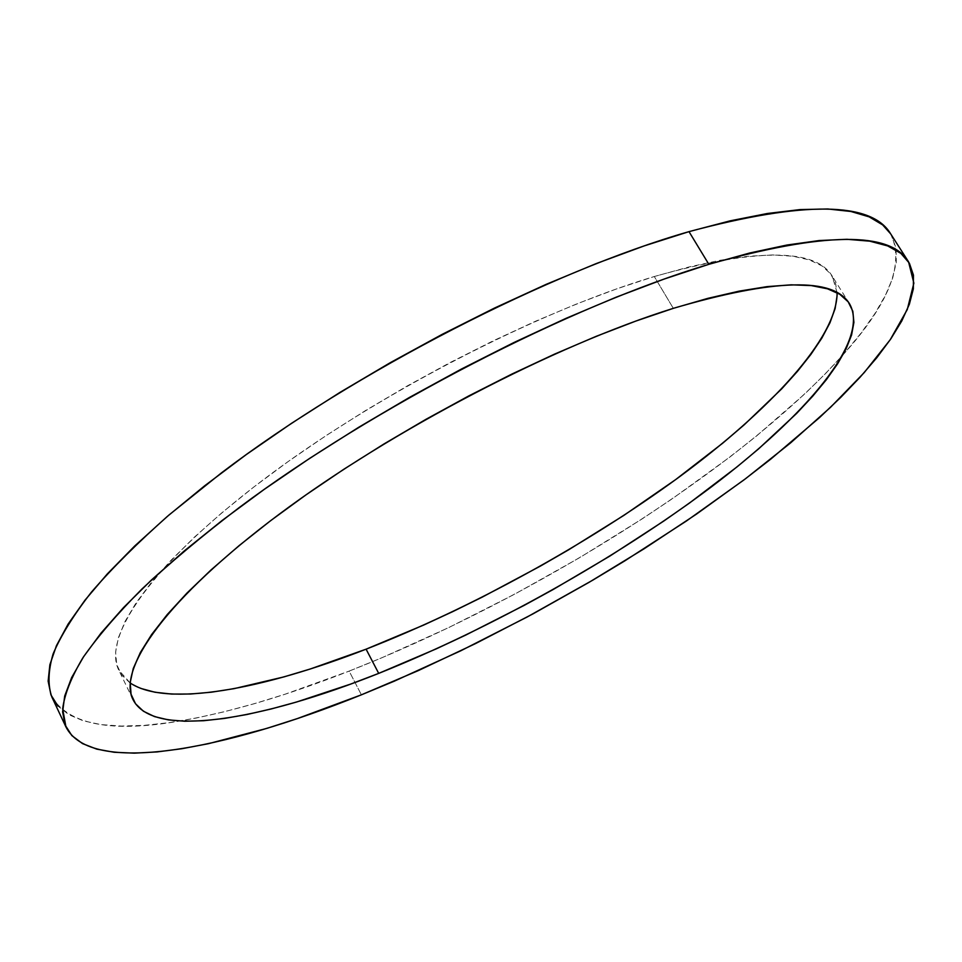 <?xml version="1.0" encoding="UTF-8"?>
<svg xmlns="http://www.w3.org/2000/svg" width="962" height="962" viewBox="0 0 962 962"><rect width="100%" height="100%" fill="white"/><g stroke="black" fill="none" stroke-linecap="round" stroke-linejoin="round"><path stroke-width="0.72" stroke-dasharray="4.81 3.61" d="M837.12 295.526L835.725 283.946L830.771 274.014L822.077 265.957L809.535 259.968L793.085 256.241L772.702 254.942L748.448 256.229L720.466 260.209L688.972 266.967L654.292 276.515L673.316 308.345L654.292 276.515C535.966 311.88 372.859 396.416 261.592 481.06C149.976 565.872 102.212 637.842 118.771 670.093L130.171 682.972M890.716 233.946L895.995 247.799L896.295 262.133L892.688 278.03L885.449 295.274L874.891 313.6L861.267 332.816L844.889 352.717L825.985 373.124L804.833 393.867L756.709 435.846L730.158 456.83L673.075 498.208L642.881 518.422L579.99 557.467L514.778 594.119L448.376 627.753L381.962 657.719L349.134 671.103L361.387 694.829L349.134 671.103C532.178 599.085 739.129 470.37 842.868 354.99C889.032 303.932 904.965 263.564 890.68 233.886M51.828 696.957C69.336 724.855 111.977 732.888 179.786 721.031C230.784 712.169 287.229 695.526 349.134 671.103L285.101 694.203L254.269 703.715L224.531 711.7L196.104 718.061L169.24 722.654L144.228 725.36L121.368 726.057L100.974 724.602L83.369 720.863L68.927 714.742L58.009 706.132M837.108 292.725L832.274 276.214C815.307 247.98 755.976 248.076 654.292 276.515L616.834 288.816L577.092 303.764L535.63 321.188L493.085 340.873L450.156 362.53L407.527 385.798L365.909 410.317L325.986 435.654L288.359 461.411L253.619 487.157L222.21 512.493L194.528 537.049L170.851 560.473L151.347 582.479L136.099 602.825L125.12 621.332L118.338 637.83L115.596 652.248L116.715 664.514L121.465 674.627L129.605 682.587L140.849 688.431M132.972 699.53L118.771 670.093M849.566 303.836L832.274 276.214"/><path stroke-width="1.44" d="M378.703 673.388C261.231 720.322 153.162 739.273 132.972 699.53C117.232 668.987 166.198 598.689 278.908 514.454C391.269 430.387 555.134 345.142 673.316 308.345L707.924 298.34L739.297 291.113L767.123 286.628L791.185 284.824L811.339 285.594L827.536 288.816L839.79 294.288L848.183 301.84L852.837 311.279L853.907 322.39L851.586 334.968L846.091 348.821L837.625 363.768L826.418 379.617L812.698 396.2L796.692 413.359L758.633 448.845L736.988 466.907L689.405 503.102L663.816 521.031L609.848 556.084L553.198 589.49L524.218 605.363L465.692 635.1L436.435 648.785L378.703 673.388L350.553 684.126L296.573 702.019L271.128 708.982L246.993 714.489L224.411 718.434L203.607 720.718L184.836 721.235L168.374 719.889L154.485 716.582L143.458 711.255L135.558 703.811L131.048 694.227L130.207 682.479L133.237 668.578L140.332 652.561L151.635 634.523L167.208 614.598L187.049 592.977L211.087 569.889L239.105 545.622L270.851 520.502L305.928 494.913L343.855 469.24L384.066 443.903L425.938 419.336L468.771 395.923L511.88 374.074L554.557 354.124L596.091 336.375L635.87 321.055L673.316 308.345C774.807 278.607 833.573 277.128 849.614 303.92C870.213 340.873 805.422 415.849 711.014 487.181C615.307 559.042 491.786 628.162 378.703 673.388L366.089 649.182L378.703 673.388M130.171 682.972C167.111 707.623 262.842 689.381 366.089 649.182L423.797 625.011L453.006 611.483L482.251 597.113L540.271 566.161L568.746 549.735L623.905 515.367L675.697 479.569L722.847 443.061L744.239 424.783L781.769 388.78L797.498 371.308L810.906 354.389L821.801 338.167L829.941 322.835L835.124 308.549L837.12 295.526M908.549 261.82L890.68 233.886C871.596 201.587 804.376 200.83 688.996 231.638L708.85 264.31C823.977 231.986 890.535 231.157 908.549 261.82L913.864 283.141L907.286 309.523L890.223 339.73L864.189 372.631L830.567 407.275L790.644 442.857L745.586 478.679L696.404 514.165L644.035 548.821L589.273 582.214L532.888 613.924L475.613 643.542L418.181 670.658L361.387 694.829C223.328 750.576 90.897 775.805 65.957 726.959L62.662 708.838C64.514 694.36 71.248 677.368 82.852 657.84C97.402 636.952 117.123 613.984 142.015 588.948C169.829 562.914 202.248 535.774 239.285 507.503C373.677 407.058 570.562 305.724 708.85 264.31L688.996 231.638L730.218 220.827L767.327 213.504L799.939 209.596L827.849 208.982L850.937 211.484L869.179 216.871L882.659 224.904L890.716 233.946M58.009 706.132L50.962 694.949L48.136 681.144L49.88 664.706L56.457 645.646L68.122 624.073L85.029 600.12L107.239 574.001L134.704 546.007L167.256 516.486L204.569 485.87L246.2 454.629L291.546 423.304L339.899 392.436L390.44 362.59L442.279 334.307L494.468 308.08L546.103 284.379L596.272 263.564L644.143 245.923L688.996 231.638C550.505 271.308 354.557 371.741 221.5 472.847L168.999 514.983C138.119 542.315 112.253 568.049 91.39 592.183C73.521 615.139 60.738 635.762 53.054 654.064C48.136 670.935 47.739 685.221 51.828 696.957L65.921 726.887M140.849 688.431L154.93 692.231L171.561 694.071L190.488 694.023L211.424 692.183L234.115 688.648L283.85 676.923L310.449 668.939L366.089 649.182C471.873 607.804 586.423 544.841 678.547 477.489C769.588 410.449 837.277 338.287 837.108 292.725M361.387 694.829L394.228 681.192L460.714 650.817L527.272 616.931L592.736 580.182L624.699 560.93L686.327 521.067L743.879 479.966L770.682 459.187L819.383 417.712L840.848 397.27L860.076 377.212L876.815 357.696L890.8 338.901L901.743 321.019L909.355 304.269L913.347 288.877L913.443 275.096L909.355 263.167L900.853 253.355L887.71 245.935L869.792 241.173L847.005 239.297L819.347 240.524L786.928 245.033L749.975 252.946L708.85 264.31L664.02 279.1L616.113 297.21L565.836 318.434L514.045 342.472L461.628 368.939L409.523 397.39L358.658 427.32L309.956 458.177L264.213 489.393L222.186 520.442L184.451 550.781L151.479 579.954L123.593 607.527L100.974 633.164L83.682 656.589L71.633 677.597L64.694 696.055L62.626 711.88L65.127 725.059L71.885 735.617L82.552 743.614L96.753 749.121L114.141 752.26L134.343 753.15L157.046 751.923L181.914 748.713L208.646 743.638L266.642 728.438L297.402 718.566L361.387 694.829"/></g></svg>
